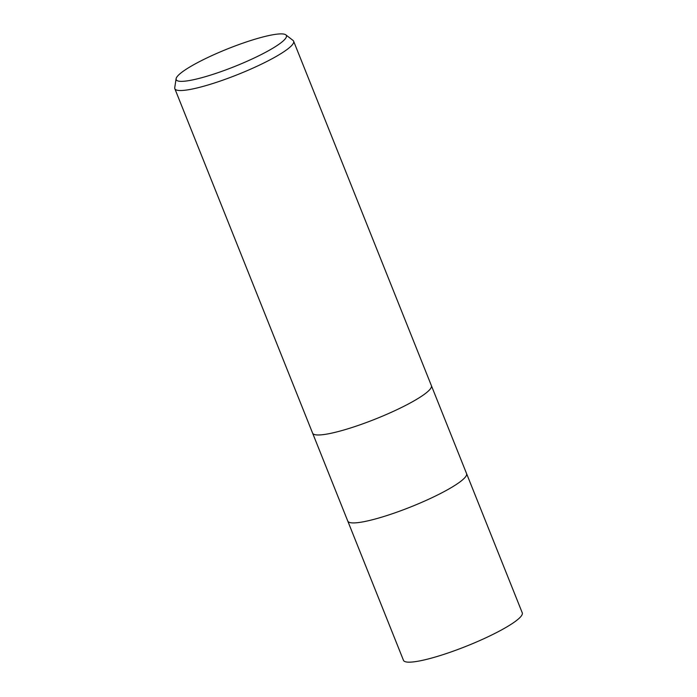 <?xml version="1.0" encoding="UTF-8"?>
<svg xmlns="http://www.w3.org/2000/svg" width="697" height="697" viewBox="0 0 697 697"><rect width="100%" height="100%" fill="white"/><g stroke="black" fill="none" stroke-linecap="round" stroke-linejoin="round"><path stroke-width="1.05" d="M466.563 473.585A63.967 10.228 158.2 0 1 430.72 498.294A63.967 10.228 158.2 0 1 363.616 521.739A63.967 10.228 158.2 0 0 430.72 498.294A63.967 10.228 158.2 0 0 466.563 473.585L431.408 385.676A63.967 10.228 158.2 0 1 395.548 410.35A63.967 10.228 158.2 0 1 328.444 433.795A63.967 10.228 158.2 0 1 312.604 433.151L174.834 88.702A63.967 10.228 158.2 0 1 174.738 87.709L176.106 78.744A59.35 9.488 158.2 0 1 211.844 55.621A59.35 9.488 158.2 0 1 271.708 34.981A59.35 9.488 158.2 0 1 285.831 34.85A59.35 9.488 158.2 0 1 255.494 57.389A59.35 9.488 158.2 0 1 190.882 80.26A59.35 9.488 158.2 0 1 176.106 78.744M285.831 34.85L293.01 40.409A63.967 10.228 158.2 0 1 293.62 41.193A63.967 10.228 158.2 0 1 257.777 65.901A63.967 10.228 158.2 0 1 190.673 89.347A63.967 10.228 158.2 0 1 174.834 88.702M293.62 41.193L431.391 385.641A63.967 10.228 158.2 0 1 395.548 410.35A63.967 10.228 158.2 0 1 328.444 433.795A63.967 10.228 158.2 0 1 312.604 433.151M347.777 521.095A63.967 10.228 158.2 0 0 363.616 521.739A63.967 10.228 158.2 0 1 347.777 521.095L312.622 433.185M466.581 473.62L522.262 612.829A63.967 10.228 158.2 0 1 486.419 637.537A63.967 10.228 158.2 0 1 419.315 660.983A63.967 10.228 158.2 0 1 403.476 660.338L347.794 521.129"/></g></svg>
